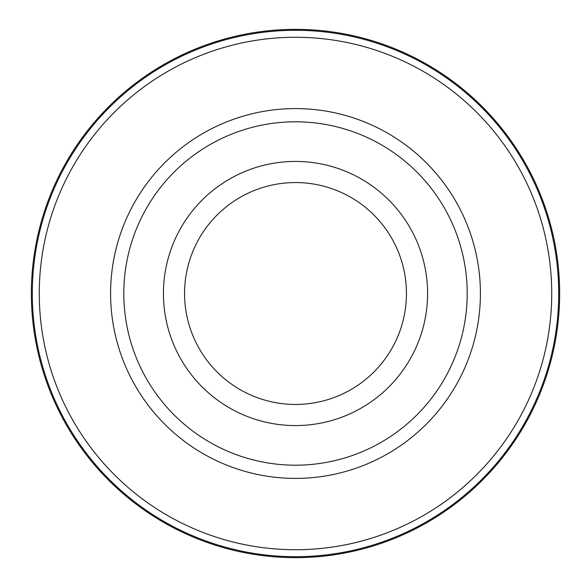 <?xml version="1.0" encoding="UTF-8"?>
<svg xmlns="http://www.w3.org/2000/svg" width="587" height="587" viewBox="0 0 587 587"><rect width="100%" height="100%" fill="white"/><g stroke="black" fill="none" stroke-linecap="round" stroke-linejoin="round"><path stroke-width="0.88" d="M295.503 29.35A264.15 264.15 0 0 1 559.653 293.5A264.15 264.15 0 0 1 295.503 557.65A264.15 264.15 0 0 1 31.353 293.5A264.15 264.15 0 0 1 295.503 29.35A264.15 264.15 0 0 0 31.353 293.5A264.15 264.15 0 0 0 295.503 557.65A264.15 264.15 0 0 0 559.653 293.5A264.15 264.15 0 0 0 295.503 29.35L295.51 30.304A263.196 263.196 0 0 1 558.707 293.5A263.196 263.196 0 0 1 295.503 556.696A263.196 263.196 0 0 1 32.307 293.5A263.196 263.196 0 0 1 295.503 30.304M295.503 37.274A256.226 256.226 0 0 1 551.729 293.5A256.226 256.226 0 0 1 295.503 549.726A256.226 256.226 0 0 1 39.278 293.5A256.226 256.226 0 0 1 295.503 37.274M295.503 108.595A184.905 184.905 0 0 0 110.598 293.5A184.905 184.905 0 0 0 295.503 478.405A184.905 184.905 0 0 0 480.408 293.5A184.905 184.905 0 0 0 295.503 108.595M295.503 121.803A171.697 171.697 0 0 1 467.201 293.5A171.697 171.697 0 0 1 295.503 465.197A171.697 171.697 0 0 1 123.806 293.5A171.697 171.697 0 0 1 295.503 121.803M295.503 161.425A132.075 132.075 0 0 1 427.578 293.5A132.075 132.075 0 0 1 295.503 425.575A132.075 132.075 0 0 1 163.428 293.5A132.075 132.075 0 0 1 295.503 161.425M295.503 404.443A110.943 110.943 0 0 1 184.56 293.5A110.943 110.943 0 0 1 295.503 182.557A110.943 110.943 0 0 1 406.446 293.5A110.943 110.943 0 0 1 295.503 404.443M295.503 556.696L295.503 557.65"/></g></svg>
